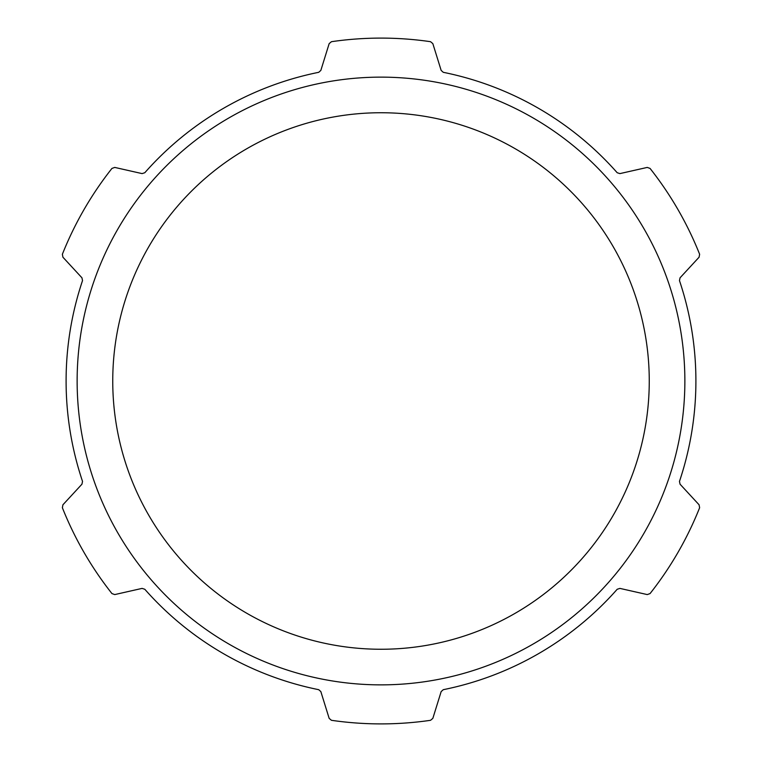 <?xml version="1.0" encoding="UTF-8"?>
<svg xmlns="http://www.w3.org/2000/svg" width="762" height="762" viewBox="0 0 762 762"><rect width="100%" height="100%" fill="white"/><g stroke="black" fill="none" stroke-linecap="round" stroke-linejoin="round"><path stroke-width="1.14" d="M699.63 254.279L699.078 257.213L680.066 277.797L679.466 280.587A314.906 314.906 0 0 1 679.466 481.413L680.066 484.203L699.078 504.787L699.63 507.721A342.9 342.9 0 0 1 650.053 593.579L647.243 594.579L619.916 588.397L617.191 589.274A314.906 314.906 0 0 1 443.274 689.686L441.15 691.601L432.845 718.356L430.568 720.3A342.9 342.9 0 0 1 331.432 720.3L329.155 718.356L320.85 691.601L318.726 689.686A314.906 314.906 0 0 1 144.809 589.274L142.084 588.397L114.757 594.579L111.947 593.579A342.9 342.9 0 0 1 62.37 507.721L62.922 504.787L81.934 484.203L82.534 481.413A314.906 314.906 0 0 1 82.534 280.587L81.934 277.797L62.922 257.213L62.37 254.279A342.9 342.9 0 0 1 111.947 168.421L114.757 167.421L142.084 173.603L144.809 172.726A314.906 314.906 0 0 1 318.726 72.314L320.85 70.399L329.155 43.644L331.432 41.7A342.9 342.9 0 0 1 430.568 41.7L432.845 43.644L441.15 70.399L443.274 72.314A314.906 314.906 0 0 1 617.191 172.726L619.916 173.603L647.243 167.421L650.053 168.421A342.9 342.9 0 0 1 699.63 254.279M112.747 381A268.253 268.253 0 0 0 515.131 613.315A268.253 268.253 0 0 0 515.131 148.685A268.253 268.253 0 0 0 112.747 381M77.133 381A303.867 303.867 0 0 0 532.933 644.157A303.867 303.867 0 0 0 532.933 117.843A303.867 303.867 0 0 0 77.133 381"/></g></svg>
